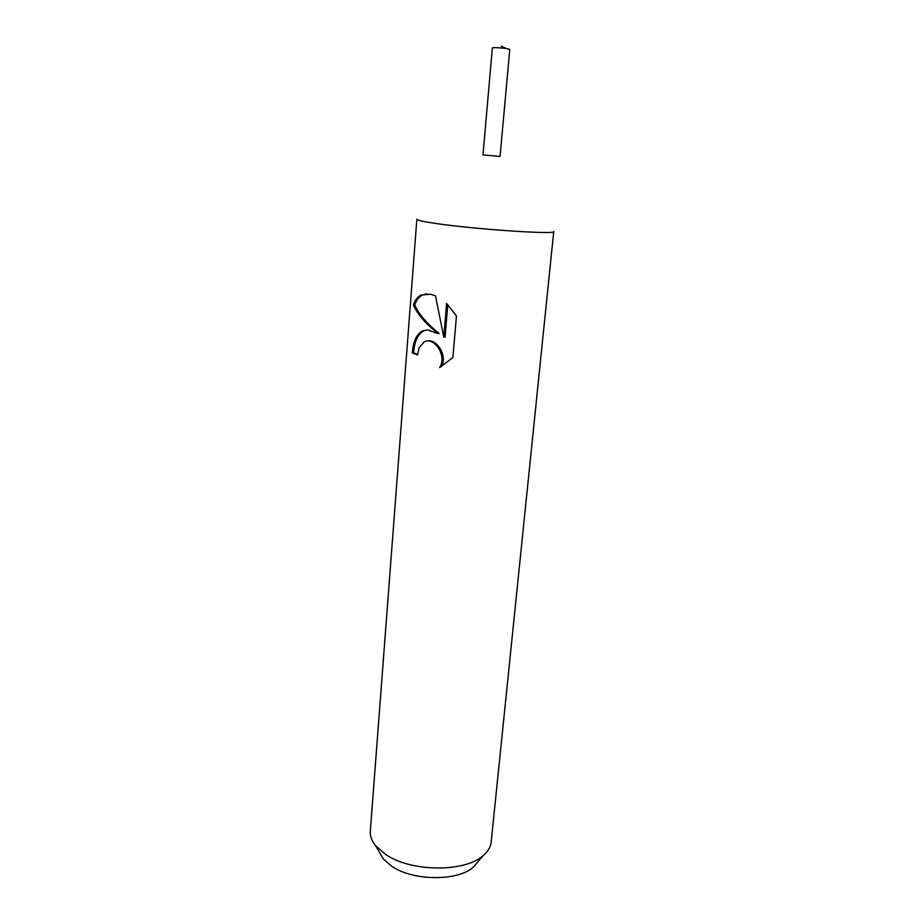 <?xml version="1.0" encoding="UTF-8"?>
<svg xmlns="http://www.w3.org/2000/svg" width="924" height="924" viewBox="0 0 924 924"><rect width="100%" height="100%" fill="white"/><g stroke="black" fill="none" stroke-linecap="round" stroke-linejoin="round"><path stroke-width="1.39" d="M436.255 223.539C475.848 229.406 557.288 234.812 553.73 231.508L491.175 841.972C490.644 846.904 487.999 851.42 483.217 855.52C465.176 872.429 411.284 872.141 385.874 854.631L375.745 845.934C371.771 841.048 369.958 836.139 370.316 831.184L416.851 219.288C416.943 220.258 423.411 221.668 436.255 223.539M483.09 154.92L499.942 156.422M452.899 357.53L439.674 367.533C446.789 356.699 436.07 339.547 426.876 340.956L424.439 341.568L419.103 347.805L417.556 354.932L412.323 352.968C413.005 341.834 416.354 334.488 422.372 330.942L427.754 329.937L437.826 333.587L428.147 324.994C421.055 317.937 416.135 311.296 413.374 305.059L414.772 305.024C418.664 314.01 426.784 323.504 439.108 333.529L437.826 333.587M413.374 305.07C414.922 300.323 417.486 296.985 421.032 295.045L430.607 294.225L435.504 295.876L443.786 337.214L446.592 303.43L456.444 315.985L452.91 357.53M379.371 852.205L383.241 858.893L391.799 866.308C413.213 881.173 458.131 881.381 473.538 866.955L478.54 861.053M427.223 329.926L423.642 330.884C417.66 334.419 414.333 341.753 413.652 352.887L417.59 354.435M413.652 352.887L412.323 352.968M427.743 340.921C436.694 339.096 447.874 355.59 441.36 366.713M447.805 304.597L445.091 337.133L443.786 337.214M427.05 293.774L422.326 295.01C418.803 296.962 416.285 300.3 414.784 305.024M482.975 154.909L492.353 47.875L495.091 47.598C502.76 47.921 507.657 48.533 509.782 49.434L500.057 156.433M473.538 866.955L483.217 855.52M422.372 330.942L423.642 330.884M421.032 295.045L422.326 295.01M383.241 858.893L375.745 845.934M501.282 46.2L506.629 48.591"/></g></svg>

